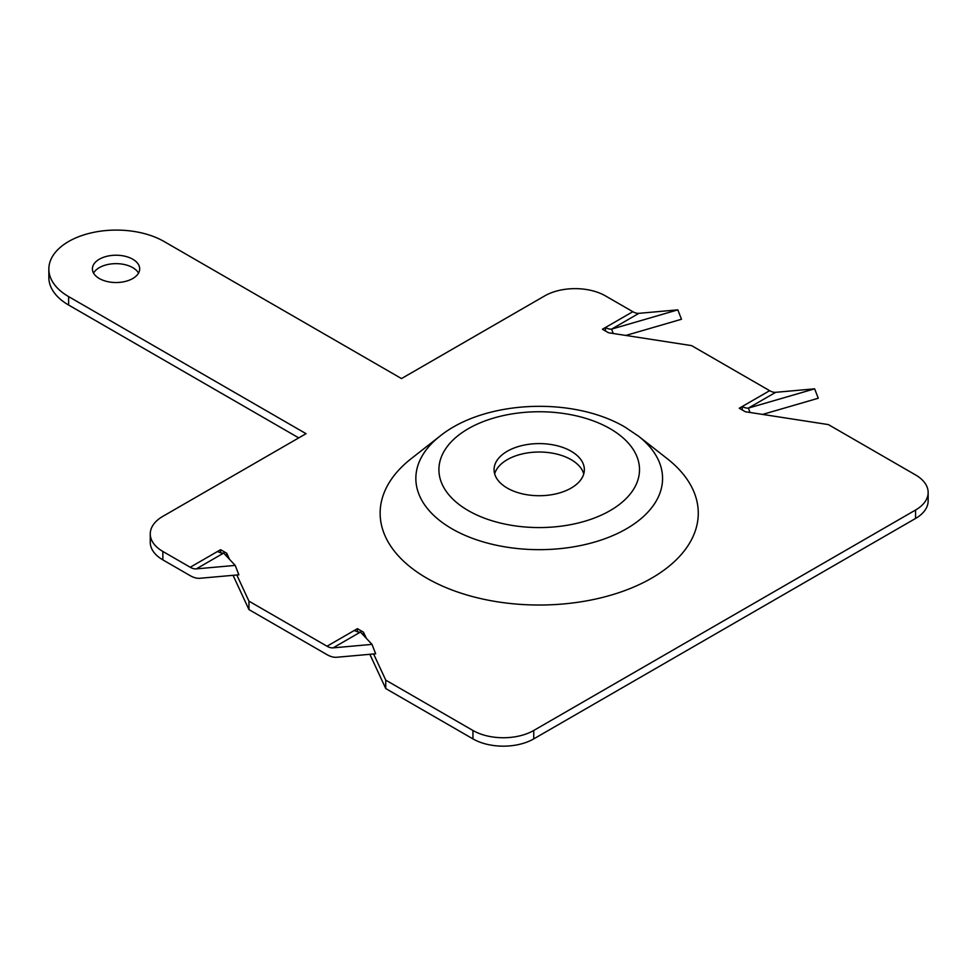<?xml version="1.0" encoding="UTF-8"?>
<svg xmlns="http://www.w3.org/2000/svg" width="977" height="977" viewBox="0 0 977 977"><rect width="100%" height="100%" fill="white"/><g stroke="black" fill="none" stroke-linecap="round" stroke-linejoin="round"><path stroke-width="1.47" d="M426.729 578.128A159.068 91.838 0 0 0 642.927 582.817A159.068 91.838 0 0 0 667.254 458.702L638.506 436.182A123.358 71.223 180 0 1 619.65 532.441A123.358 71.223 180 0 1 451.985 528.801A123.358 71.223 180 0 1 439.906 436.182L411.158 458.702A159.068 91.838 0 0 0 426.729 578.128M583.757 473.869A45.137 26.061 0 0 0 571.13 459.654A45.137 26.061 0 0 0 525.37 453.279A45.137 26.061 0 0 0 494.655 473.869M571.13 451.227A45.137 26.061 0 0 0 521.938 445.585A45.137 26.061 0 0 0 494.069 469.656A45.137 26.061 0 0 0 507.283 488.085A45.137 26.061 0 0 0 556.487 493.739A45.137 26.061 0 0 0 584.356 469.656A45.137 26.061 0 0 0 571.13 451.227M138.539 273.084A23.643 13.654 0 0 0 132.762 267.649A23.643 13.654 0 0 0 93.548 273.084M132.762 259.223A23.643 13.654 0 0 0 106.994 256.267A23.643 13.654 0 0 0 92.4 268.883A23.643 13.654 0 0 0 99.324 278.53A23.643 13.654 0 0 0 125.093 281.486A23.643 13.654 0 0 0 139.687 268.883A23.643 13.654 0 0 0 132.762 259.223M625.83 335.441L681.482 319.259L677.83 309.856L611.565 329.127L613.251 333.499M677.83 309.856L638.921 313.336A17.195 9.929 60 0 1 632.84 311.7L605.484 295.909A42.988 24.816 0 0 0 544.678 295.909L401.498 378.575L164.075 241.502A67.498 38.97 0 0 0 90.519 233.051A67.498 38.97 0 0 0 48.85 269.054A67.498 38.97 0 0 0 68.622 296.605L306.045 433.678L162.854 516.345A42.988 24.816 0 0 0 150.263 533.894A42.988 24.816 0 0 0 162.854 551.455L162.854 559.87A42.988 24.816 0 0 1 150.263 542.32L150.263 533.894M638.921 313.336L611.565 329.127A17.195 9.929 60 0 1 605.484 327.503L605.484 331.008M632.84 311.7L602.443 329.249L608.524 332.766L691.569 345.614L769.644 390.678A17.195 9.929 60 0 0 775.714 392.314L814.635 388.834L748.358 408.105L750.055 412.477M762.622 414.419L818.274 398.237L814.635 388.834M775.714 392.314L748.358 408.105A17.195 9.929 60 0 1 742.276 406.481L742.276 409.986M373.605 653.967L385.756 680.139L472.941 730.478A42.988 24.816 180 0 0 533.735 730.478L915.559 510.031A42.988 24.816 0 0 0 928.15 492.481A42.988 24.816 0 0 0 915.559 474.932L828.374 424.592L745.317 411.744L739.235 408.239L769.644 390.678M226.701 556.328L226.701 553.202L220.619 549.697L190.222 567.246L162.854 551.455M220.619 549.697L220.619 552.762M363.493 635.306L363.493 632.192L357.423 628.675L327.014 646.224L248.952 601.16L248.952 609.587L233.051 575.319M357.423 628.675L357.423 631.74M226.701 553.202L229.558 559.381M236.813 574.989L248.952 601.16M363.493 632.192L366.363 638.36M915.559 510.031L915.559 518.457L533.735 738.893A42.988 24.816 180 0 1 472.941 738.893L385.756 688.565L369.856 654.297M915.559 518.457A42.988 24.816 0 0 0 928.15 500.908L928.15 492.481M48.85 269.054L48.85 277.48A67.498 38.97 0 0 0 68.622 305.032L298.742 437.891M217.578 551.455A17.195 9.929 60 0 0 223.66 553.08L235.213 565.402L238.852 574.806L199.943 578.274A27.515 15.888 -120 0 1 190.222 575.673L162.854 559.87M235.213 565.402L196.304 568.87A17.195 9.929 60 0 1 190.222 567.246M354.382 630.434A17.195 9.929 60 0 0 360.452 632.058L372.005 644.38L375.656 653.784L336.747 657.265A27.515 15.888 -120 0 1 327.014 654.651L248.952 609.587M372.005 644.38L333.096 647.861A17.195 9.929 60 0 1 327.014 646.224M385.756 680.139L385.756 688.565M468.288 510.605A100.301 57.912 0 0 0 610.136 510.605A100.301 57.912 0 0 0 610.136 428.708A100.301 57.912 0 0 0 468.288 428.708A100.301 57.912 0 0 0 468.288 510.605M533.735 730.478L533.735 738.893M68.622 296.605L68.622 305.032M472.941 730.478L472.941 738.893M360.452 632.058L333.096 647.861M223.66 553.08L196.304 568.87M638.506 436.182L625.182 427.218C573.243 396.369 484.763 399.947 439.906 436.182"/></g></svg>
